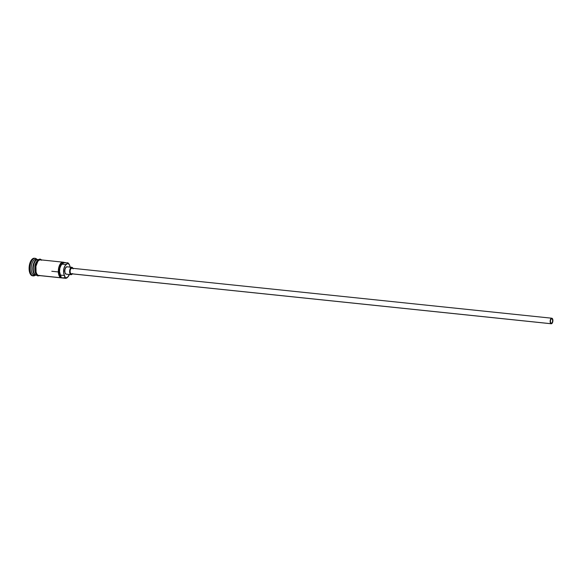 <?xml version="1.0" encoding="UTF-8"?>
<svg xmlns="http://www.w3.org/2000/svg" width="582" height="582" viewBox="0 0 582 582"><rect width="100%" height="100%" fill="white"/><g stroke="black" fill="none" stroke-linecap="round" stroke-linejoin="round"><path stroke-width="0.87" d="M70.182 267.48L69.556 265.079L67.818 263.1A7.522 3.652 95.9 0 0 67.708 263.064L65.089 265.719L63.904 268.549L63.642 272.827L64.486 275.504A6.133 2.975 -84.1 0 1 63.729 269.401A6.133 2.975 -84.1 0 1 66.319 264.555L62.281 264.141A5.573 2.699 95.9 0 0 63.671 262.642L67.708 263.064A5.573 2.699 -84.1 0 1 66.319 264.555L62.281 264.141A6.133 2.975 95.9 0 0 59.691 268.979A6.133 2.975 95.9 0 0 60.448 275.082L64.486 275.504L64.966 278.181A7.901 3.827 95.9 0 0 67.694 277.199A7.901 3.827 95.9 0 0 67.818 277.054A7.901 3.827 -84.1 0 1 65.446 278.298A7.901 3.827 -84.1 0 1 64.966 278.181L38.296 275.41L60.928 277.767L61.197 277.388A5.573 2.699 95.9 0 0 60.448 275.082L59.531 271.576L59.866 268.127L61.052 265.297L63.671 262.642L61.554 263.246L60.288 264.919L59.342 267.342L58.833 271.598L59.168 274.238L60.564 276.959L61.197 277.388L60.448 275.082L64.486 275.504A5.573 2.699 -84.1 0 1 65.242 277.81A7.522 3.652 95.9 0 0 65.351 277.854L67.505 277.345L69.353 274.5A7.522 3.652 -84.1 0 1 67.949 276.916A7.522 3.652 -84.1 0 1 65.351 277.854L60.928 277.767A7.901 3.827 -84.1 0 1 58.469 269.124A7.901 3.827 -84.1 0 1 63.038 262.169A7.901 3.827 -84.1 0 1 63.518 262.286L67.708 263.064A7.522 3.652 -84.1 0 1 67.818 263.1L67.556 262.7A7.901 3.827 -84.1 0 1 69.149 264.301A7.901 3.827 95.9 0 0 69.054 264.126A7.901 3.827 95.9 0 0 67.556 262.7L67.818 263.1A7.522 3.652 -84.1 0 1 69.243 264.461A7.522 3.652 -84.1 0 1 70.124 267.109M551.911 318.71L552.558 319.663L552.609 321.395L552.02 322.886L551.147 323.265A2.321 1.128 -84.1 0 1 550.427 320.726A2.321 1.128 -84.1 0 1 551.765 318.674A2.321 1.128 -84.1 0 1 551.911 318.71A2.321 1.128 -84.1 0 1 552.631 321.249A2.321 1.128 -84.1 0 1 551.285 323.294A2.321 1.128 -84.1 0 1 551.147 323.265L550.492 322.304L550.448 320.58L551.03 319.089L551.911 318.71M71.237 273.758L551.067 323.716A2.786 1.353 -84.1 0 1 550.201 320.667A2.786 1.353 -84.1 0 1 551.816 318.216A2.786 1.353 -84.1 0 1 551.983 318.252A2.786 1.353 -84.1 0 1 552.849 321.3A2.786 1.353 -84.1 0 1 551.241 323.759A2.786 1.353 -84.1 0 1 551.067 323.716L70.975 273.715A2.786 1.353 95.9 0 0 71.142 273.758A2.786 1.353 95.9 0 0 71.317 273.751M72.328 273.882A3.718 1.804 -84.1 0 1 71.048 274.682A3.718 1.804 -84.1 0 1 70.822 274.624L65.977 274.122A3.718 1.804 95.9 0 0 66.203 274.173A3.718 1.804 95.9 0 0 66.428 274.166M66.326 274.18L70.822 274.624A3.718 1.804 -84.1 0 1 69.673 270.565A3.718 1.804 -84.1 0 1 71.819 267.284A3.718 1.804 -84.1 0 1 72.044 267.342A3.718 1.804 -84.1 0 1 72.91 268.331M35.182 274.74A7.712 3.739 95.9 0 1 33.123 266.993A7.712 3.739 95.9 0 1 36.739 259.834A7.712 3.739 95.9 0 0 33.203 266.352A7.712 3.739 95.9 0 0 34.636 274.275M36.106 275.228A7.901 3.827 -84.1 0 1 35.858 275.221A7.901 3.827 -84.1 0 1 35.386 275.104A7.901 3.827 -84.1 0 1 32.868 266.993A7.901 3.827 -84.1 0 1 36.979 259.528M35.669 260.729A7.712 3.739 -84.1 0 0 34.323 273.649A7.712 3.739 -84.1 0 1 35.531 260.889M38.368 259.645A7.901 3.827 95.9 0 0 33.48 266.112A7.901 3.827 95.9 0 0 35.873 275.155A7.901 3.827 95.9 0 0 36.346 275.271L36.797 275.315M34.738 275.039A7.901 3.827 -84.1 0 1 33.771 274.937L32.81 275.759A8.825 4.278 -84.1 0 1 30.068 266.112A8.825 4.278 -84.1 0 1 35.167 258.335A8.825 4.278 -84.1 0 1 35.706 258.459L36.317 259.383L35.706 258.459A8.825 4.278 -84.1 0 1 36.972 259.456A8.825 4.278 95.9 0 0 35.706 258.459A8.825 4.278 95.9 0 0 30.148 265.552A8.825 4.278 95.9 0 0 32.81 275.759A8.825 4.278 95.9 0 0 35.335 275.162A8.825 4.278 -84.1 0 1 33.341 275.89A8.825 4.278 -84.1 0 1 32.81 275.759L32.003 275.679A8.825 4.278 95.9 0 0 32.534 275.803L33.341 275.89M40.886 259.928L39.38 259.979L37.91 261.209L35.917 266.272L36.077 272.158L36.986 274.282L38.296 275.41A7.901 3.827 95.9 0 0 38.768 275.519L65.446 278.298M51.274 276.821L57.742 277.498M36.717 275.242L35.873 275.155L36.717 275.242M35.386 275.104A7.901 3.827 -84.1 0 1 32.934 266.469A7.901 3.827 -84.1 0 1 37.495 259.507L35.88 259.339A7.901 3.827 95.9 0 0 31.312 266.301A7.901 3.827 95.9 0 0 33.771 274.937L35.386 275.104L33.771 274.937A7.901 3.827 95.9 0 0 34.243 275.053L35.858 275.221M39.94 275.642L37.714 275.89A0.466 0.4 -69.3 0 0 38.281 275.497A0.466 0.4 110.7 0 1 37.474 275.417A7.988 3.87 95.9 0 1 35.051 266.265A7.988 3.87 95.9 0 1 40.005 259.718M37.714 275.89C35.487 274.624 34.534 271.75 34.862 267.262C34.571 262.751 39.103 257.942 40.66 259.361A0.466 0.4 110.7 0 1 40.9 259.834A0.466 0.4 -69.3 0 0 40.667 259.361L41.577 259.936M39.802 275.439L38.281 275.497A7.988 3.87 -84.1 0 1 35.873 266.258A7.988 3.87 -84.1 0 1 40.9 259.834L41.598 260.256M32.825 275.817L31.224 275.206L29.966 273.358L29.136 267.189L30.839 260.925L32.366 258.968L34.069 258.241M34.76 258.328A8.825 4.278 95.9 0 0 34.36 258.248A8.825 4.278 95.9 0 0 29.26 266.025A8.825 4.278 95.9 0 0 32.003 275.679L32.81 275.759L33.771 274.937A7.901 3.827 -84.1 0 1 31.392 265.807A7.901 3.827 -84.1 0 1 36.36 259.456M38.434 259.608L37.983 259.557A7.901 3.827 95.9 0 0 33.414 266.52A7.901 3.827 95.9 0 0 35.873 275.155M38.572 259.805L37.081 261.049L35.851 263.282M35.393 264.672L34.884 267.727M34.847 269.277L36.149 274.282M36.768 274.988L37.474 275.417M38.281 275.497L36.957 274.362L36.033 272.209L35.873 266.258L37.888 261.136L39.38 259.892L40.9 259.834M63.038 262.169L40.405 259.812A7.901 3.827 95.9 0 0 35.844 266.767A7.901 3.827 95.9 0 0 38.296 275.41L39.038 275.533M65.977 274.122L64.929 272.594L64.857 269.822L65.795 267.436L67.192 266.832A3.718 1.804 95.9 0 0 66.966 266.782A3.718 1.804 95.9 0 0 64.82 270.055A3.718 1.804 95.9 0 0 65.977 274.122M73.085 268.869L72.372 267.538L71.339 267.364L70.335 268.411L69.622 271.052L70.502 274.428L71.535 274.602L72.532 273.555M70.975 273.715L70.196 272.565L70.138 270.492L70.844 268.702L71.892 268.251A2.786 1.353 95.9 0 0 71.724 268.207A2.786 1.353 95.9 0 0 70.109 270.666A2.786 1.353 95.9 0 0 70.975 273.715M551.983 318.252L550.703 319.06L550.165 321.038L550.427 322.988L551.329 323.759L552.354 322.915L552.827 321.475L552.769 319.402L551.983 318.252M63.518 262.286A7.901 3.827 95.9 0 0 58.549 268.629A7.901 3.827 95.9 0 0 60.928 277.767L61.197 277.388A7.522 3.652 -84.1 0 1 59.044 268.731A7.522 3.652 -84.1 0 1 63.671 262.642L63.518 262.286M65.242 277.81L64.966 278.181L65.351 277.854A7.522 3.652 -84.1 0 1 65.242 277.81M71.142 273.758L551.241 323.759M66.203 274.173L71.048 274.682M34.36 258.248L35.167 258.335M66.966 266.782L71.819 267.284M71.724 268.207L551.816 318.216M51.798 271.27L58.855 272.005"/></g></svg>
